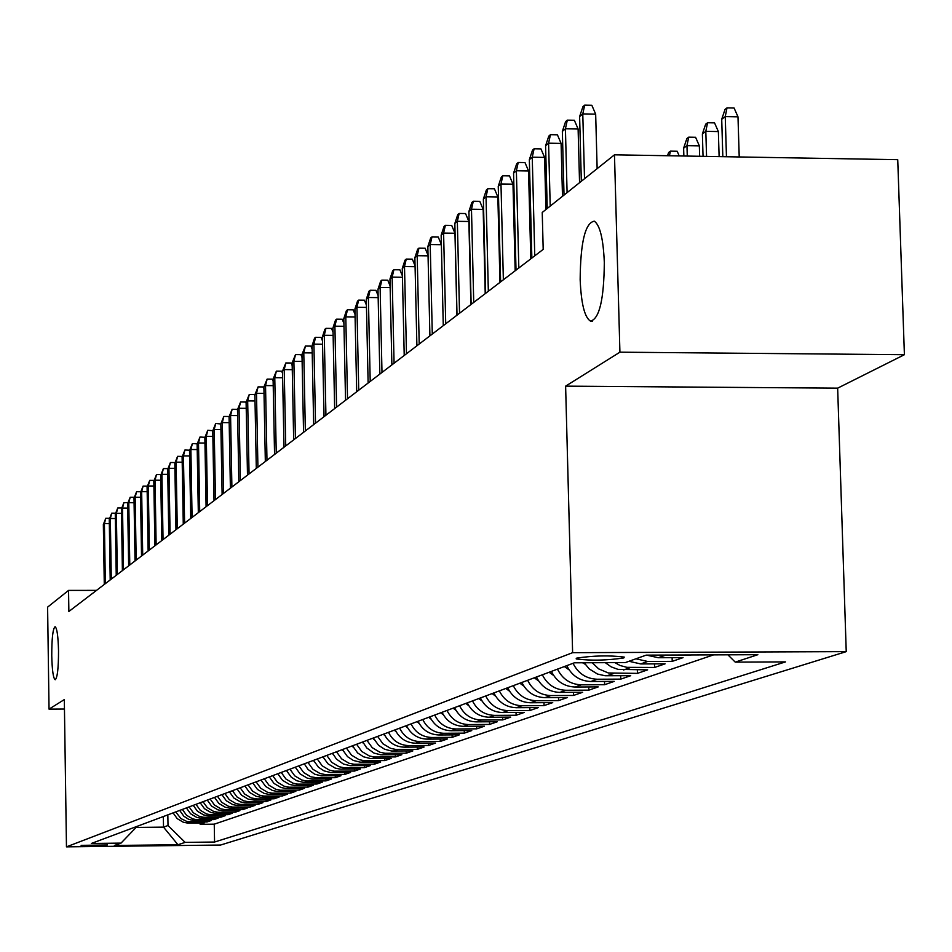 <?xml version="1.0" encoding="UTF-8"?>
<svg xmlns="http://www.w3.org/2000/svg" width="952" height="952" viewBox="0 0 952 952"><rect width="100%" height="100%" fill="white"/><g stroke="black" fill="none" stroke-linecap="round" stroke-linejoin="round"><path stroke-width="1.43" d="M580.161 279.626C580.482 242.32 585.194 222.827 594.298 221.173C599.974 225.136 603.306 238.892 604.318 262.431C603.985 299.487 599.367 319.051 590.454 321.11C584.599 317.397 581.16 303.569 580.161 279.626M51.753 655.63C51.765 638.28 52.872 628.641 55.085 626.713C57.001 628.046 58.143 636.079 58.524 650.811C58.512 668.173 57.406 677.824 55.204 679.752C53.276 678.419 52.122 670.375 51.753 655.63M576.674 658.129L576.257 658.951C590.859 660.807 606.71 660.474 623.798 657.939L624.25 657.082C609.387 655.238 593.536 655.583 576.674 658.129M904.4 354.703L619.919 352.18L565.619 386.143L837.653 388.154L904.4 354.703L897.736 159.674L614.48 154.819L542.235 212.463L543.187 249.388L68.865 611.481L68.556 590.407L47.6 607.126L49.04 709.133L64.462 709.038M837.653 388.154L846.233 651.632L220.555 845.043L66.462 846.852L572.616 652.679L846.233 651.632M173.085 812.889L177.215 818.637L183.272 822.207L187.401 823.04L204.24 822.921L200.182 824.325L200.158 822.968M175.703 811.913L180.94 818.589L187.294 821.659L206.977 821.981L206.941 820.6M206.977 821.981L211.106 820.553L194.125 820.672L188.627 819.315L183.843 816.221L179.678 810.426M186.39 807.915L190.59 813.758L196.755 817.411L200.967 818.256L218.103 818.137L213.891 819.589L213.867 818.184M193.232 805.356L197.469 811.259L203.692 814.936L207.941 815.793L225.231 815.674L220.935 817.161L220.912 815.721M200.194 802.762L204.478 808.712L210.749 812.425L215.045 813.294L232.49 813.175L228.111 814.674L228.087 813.222M207.286 800.096L211.618 806.106L217.948 809.854L222.28 810.735L239.88 810.616L235.43 812.151L235.394 810.664M214.521 797.395L218.889 803.464L225.279 807.248L229.646 808.129L247.413 808.01L242.879 809.581L242.855 808.058M221.899 794.634L226.302 800.763L232.764 804.583L237.167 805.487L255.1 805.368L250.471 806.963L250.447 805.416M229.42 791.826L233.859 798.014L240.38 801.87L244.831 802.774L262.93 802.655L258.218 804.285L258.182 802.703M237.084 788.958L241.57 795.206L248.151 799.109L254.172 800.073L270.915 799.906L266.108 801.56L266.084 799.954M244.902 786.031L249.436 792.35L256.076 796.277L260.622 797.205L279.067 797.086L274.164 798.787L274.128 797.133M252.875 783.056L257.457 789.422L264.168 793.409L268.75 794.337L287.373 794.218L282.375 795.955L282.339 794.265M261.015 780.009L265.644 786.447L272.415 790.469L277.044 791.409L295.858 791.291L290.741 793.064L290.717 791.35M269.368 777.01L273.986 783.413L280.84 787.471L285.505 788.423L304.509 788.304L299.297 790.112L299.261 788.363M277.794 773.738L282.518 780.307L289.432 784.412L294.144 785.376L313.339 785.257L308.02 787.102L307.972 785.305M286.445 770.501L291.217 777.141L296.679 780.699L302.974 782.258L322.347 782.151L316.921 784.02L316.885 782.199M295.287 767.193L300.106 773.905L307.163 778.093L311.982 779.081L331.558 778.974L326.012 780.89L325.965 779.022M304.307 763.813L307.996 769.418L314.755 774.238L321.181 775.832L340.959 775.725L335.294 777.677L335.247 775.773M313.529 760.362L318.456 767.229L324.096 770.894L330.582 772.512L350.562 772.405L344.779 774.404L344.731 772.465M322.954 756.84L327.928 763.778L335.211 768.109L340.185 769.121L360.38 769.026L354.465 771.061L354.418 769.073M332.581 753.246L336.389 759.03L343.375 764.004L350.003 765.658L370.411 765.563L364.366 767.645L364.318 765.61M342.434 749.557L347.516 756.65L353.347 760.446L360.034 762.112L380.669 762.016L374.481 764.147L374.433 762.064M352.502 745.797L357.643 752.961L363.533 756.804L370.304 758.494L391.153 758.399L384.834 760.577L384.786 758.447M362.795 741.941L366.734 747.927L373.957 753.08L380.8 754.793L401.875 754.698L395.413 756.923L395.366 754.746M373.339 738.002L378.598 745.333L384.62 749.26L391.534 750.997L412.859 750.902L406.242 753.187L406.183 750.961M384.12 733.968C388.345 742.417 395.092 746.82 404.338 747.177L424.08 747.022L417.309 749.367L417.262 747.082M395.163 729.839C399.435 738.383 406.254 742.846 415.607 743.214L435.576 743.06L428.65 745.452L428.59 743.107M406.468 725.614C410.8 734.254 417.69 738.776 427.15 739.145L447.357 738.99L440.252 741.441L440.205 739.049M418.035 721.283C422.426 730.029 429.4 734.599 438.967 734.98L459.411 734.837L452.14 737.348L452.081 734.884M429.899 716.844C434.338 725.71 441.395 730.327 451.081 730.719L471.764 730.565L464.314 733.135L464.255 730.624M442.061 712.298C446.547 721.271 453.699 725.948 463.493 726.34L484.413 726.197L476.785 728.839L476.726 726.257M454.52 707.633C459.066 716.725 466.302 721.461 476.214 721.866L497.396 721.723L489.566 724.424L489.507 721.771M467.301 702.862C471.906 712.06 479.237 716.856 489.268 717.261L510.7 717.13L502.68 719.902L502.608 717.177M480.403 697.959C485.08 707.276 492.493 712.132 502.656 712.548L524.35 712.417L516.115 715.261L516.043 712.465M493.862 692.925C498.598 702.362 506.095 707.288 516.389 707.717L538.356 707.574L529.907 710.501L529.836 707.633M507.666 687.76C512.462 697.316 520.066 702.314 530.49 702.754L552.731 702.612L544.056 705.611L543.985 702.671M521.851 682.453C526.706 692.152 534.417 697.209 544.96 697.649L567.487 697.518L558.586 700.601L558.515 697.578M536.416 677.003C541.343 686.832 549.149 691.961 559.835 692.413L582.66 692.282L573.509 695.448L573.425 692.342M551.386 671.41C556.373 681.37 564.286 686.571 575.115 687.035L598.237 686.904L588.836 690.152L588.752 686.963M566.773 665.65C571.831 675.753 579.851 681.037 590.823 681.501L614.254 681.382L604.591 684.714L604.496 681.43M584.171 662.759L589.181 668.875L597.487 674.04L605.044 675.741L630.724 675.694L620.787 679.121L620.692 675.741M605.293 662.675L611.184 666.876L617.919 669.351L647.658 669.851L637.435 673.373L637.34 669.887M629.022 661.271L640.696 663.937L665.091 663.83L654.571 667.459L654.476 663.877M646.706 655.143L658.308 657.725L683.048 657.63L672.219 661.366L672.112 657.677M107.326 844.959L81.122 845.364L107.326 844.959L107.314 844.138M163.339 816.542L163.518 827.133L168.004 825.527L185.14 842.377L214.569 842.032L785.483 661.902L735.218 662.116L757.851 654.702L646.134 655.143L625.345 662.58L574.389 662.806L91.356 843.46L121.011 843.115L137.195 826.312M185.14 842.377L177.953 844.733L114.418 845.471L121.011 843.115M200.182 824.325L214.248 824.17L713.56 654.881M690.378 655.095L662.854 655.071M672.219 661.366L647.681 661.473L635.936 658.796M654.571 667.459L626.88 667.34L620.085 665.507L614.897 662.628M637.435 673.373L608.352 672.981L598.665 668.875L592.227 662.723M620.787 679.121L597.225 679.24C586.194 678.776 578.138 673.469 573.044 663.306M604.591 684.714L581.339 684.833C570.462 684.381 562.501 679.145 557.479 669.125M588.836 690.152L565.893 690.271C555.147 689.831 547.305 684.667 542.354 674.789M573.509 695.448L550.863 695.567C540.26 695.127 532.513 690.033 527.622 680.287M558.586 700.601L536.226 700.72C525.766 700.291 518.114 695.269 513.295 685.654M544.056 705.611L521.982 705.741C511.64 705.313 504.096 700.363 499.336 690.866M529.907 710.501L508.106 710.632C497.896 710.216 490.447 705.325 485.746 695.96M516.115 715.261L494.576 715.392C484.497 714.988 477.13 710.156 472.501 700.91M502.68 719.902L481.403 720.033C471.43 719.641 464.171 714.869 459.59 705.741M489.566 724.424L468.539 724.567C458.697 724.163 451.522 719.462 447 710.442M476.785 728.839L456.008 728.982C446.286 728.589 439.193 723.948 434.731 715.035M464.314 733.135L443.775 733.29C434.16 732.909 427.15 728.316 422.748 719.522M452.14 737.348L431.839 737.491C422.343 737.11 415.417 732.576 411.062 723.889M440.252 741.441L420.189 741.596C410.8 741.227 403.945 736.741 399.65 728.161M428.65 745.452L408.813 745.606C399.519 745.237 392.76 740.811 388.499 732.326M417.309 749.367L395.901 749.462L390.641 748.367L382.906 743.762L377.623 736.396M406.242 753.187L385.06 753.282L379.86 752.211L372.208 747.653L366.984 740.37M395.413 756.923L374.469 757.018L369.317 755.959L361.76 751.461L356.595 744.262M384.834 760.577L364.116 760.672L359.023 759.625L351.538 755.186L346.433 748.058M374.481 764.147L353.989 764.254L348.944 763.218L341.554 758.815L336.496 751.782M364.366 767.645L344.088 767.74L339.09 766.717L331.784 762.373L326.786 755.412M354.465 771.061L334.39 771.168L329.463 770.156L322.216 765.848L317.278 758.97M344.779 774.404L324.918 774.511L320.027 773.512L312.863 769.252L307.972 762.445M335.294 777.677L317.278 777.843L310.804 776.796L303.712 772.584L298.868 765.848M326.012 780.89L306.544 780.997L301.76 780.021L294.751 775.856L289.955 769.18M316.921 784.02L297.655 784.139L292.918 783.163L285.969 779.045L281.233 772.441M308.02 787.102L288.944 787.209L284.255 786.257L277.377 782.175L272.688 775.642M299.297 790.112L280.412 790.219L275.759 789.279L268.964 785.233L264.311 778.772M290.741 793.064L272.046 793.171L267.441 792.231L260.705 788.244L256.112 781.842M282.375 795.955L263.847 796.062L259.301 795.134L252.625 791.183L248.067 784.853M274.164 798.787L257.349 798.954L251.304 797.978L244.7 794.075L240.19 787.792M266.108 801.56L247.936 801.679L243.474 800.775L236.929 796.895L232.466 790.684M258.218 804.285L240.213 804.404L235.787 803.512L229.313 799.668L224.886 793.516M250.471 806.963L232.645 807.082L228.254 806.189L221.84 802.393L217.461 796.3M242.879 809.581L225.207 809.7L220.864 808.819L214.509 805.059L210.166 799.025M235.43 812.151L217.925 812.27L213.617 811.401L207.31 807.677L203.014 801.703M228.111 814.674L210.761 814.805L206.501 813.936L200.253 810.247L195.993 804.321M220.935 817.161L203.74 817.28L199.515 816.423L193.327 812.77L189.115 806.903M213.891 819.589L196.85 819.708L192.661 818.863L186.532 815.245L182.344 809.426M167.826 814.864L168.004 825.527M619.919 352.18L614.48 154.819M565.619 386.143L572.616 652.679M66.462 846.852L64.319 699.577L49.04 709.133M96.509 590.371L68.556 590.407M136.112 827.443L163.518 827.133L177.953 844.733M214.248 824.17L214.569 842.032M735.218 662.116L727.899 654.821M109.325 523.588L104.411 523.588L105.339 583.624M103.351 524.492L105.779 518.293L104.411 523.588L103.351 524.492L104.28 584.433M105.779 518.293L109.623 518.304M115.347 518.519L110.337 518.507L111.289 579.09M109.266 519.423L111.717 513.176L110.337 518.507L109.266 519.423L110.206 579.911M111.717 513.176L115.632 513.188M121.475 513.342L116.37 513.342L117.334 574.472M115.275 514.27L117.762 507.963L116.37 513.342L115.275 514.27L116.239 575.305M117.762 507.963L121.749 507.963M127.723 508.082L122.522 508.07L123.498 569.76M121.404 509.022L123.915 502.644L122.522 508.07L121.404 509.022L122.391 570.617M123.915 502.644L127.984 502.656M134.077 502.727L128.782 502.704L129.781 564.964M127.651 503.679L130.186 497.242L128.782 502.704L127.651 503.679L128.651 565.833M130.186 497.242L134.327 497.253M140.563 497.253L135.16 497.242L136.184 560.085M134.006 498.241L136.576 491.72L135.16 497.242L134.006 498.241L135.029 560.966M136.576 491.72L140.789 491.732M147.167 491.696L141.669 491.672L142.705 555.111M140.491 492.684L143.086 486.103L141.669 491.672L140.491 492.684L141.527 556.004M143.086 486.103L147.381 486.115M153.903 486.02L148.298 485.996L149.357 550.03M147.096 487.031L149.726 480.379L148.298 485.996L147.096 487.031L148.143 550.958M149.726 480.379L154.105 480.391M160.769 480.236L155.045 480.213L156.128 544.865M153.819 481.26L156.497 474.548L155.045 480.213L153.819 481.26L154.902 545.793M156.497 474.548L160.959 474.56M167.766 474.334L161.935 474.322L163.042 539.582M160.686 475.381L163.387 468.598L161.935 474.322L160.686 475.381L161.78 540.546M163.387 468.598L167.945 468.61M174.906 468.325L168.956 468.301L170.087 534.203M167.683 469.395L170.42 462.529L168.956 468.301L167.683 469.395L168.801 535.179M170.42 462.529L175.049 462.541M182.201 462.196L176.12 462.16L177.274 528.717M174.823 463.279L177.596 456.341L176.12 462.16L174.823 463.279L175.965 529.717M177.596 456.341L182.296 456.448M189.626 455.937L183.439 455.901L184.605 523.124M182.106 457.043L184.914 450.022L183.439 455.901L182.106 457.043L183.272 524.135M184.914 450.022L189.686 450.213M197.219 449.546L190.888 449.522L192.078 517.412M189.531 450.677L192.387 443.584L190.888 449.522L189.531 450.677L190.721 518.447M192.387 443.584L197.231 443.834M204.954 443.037L198.504 443.001L199.718 511.581M197.124 444.179L200.003 437.004L198.504 443.001L197.124 444.179L198.325 512.64M200.003 437.004L204.93 437.337M212.867 436.385L206.275 436.349L207.512 505.631M204.858 437.551L207.786 430.292L206.275 436.349L204.858 437.551L206.096 506.714M207.786 430.292L212.796 430.709M220.935 429.59L214.2 429.554L215.473 499.562M212.76 430.792L215.735 423.438L214.2 429.554L212.76 430.792L214.021 500.657M215.735 423.438L220.84 423.985M229.182 422.652L222.304 422.617L223.601 493.35M220.828 423.878L223.839 416.44L222.304 422.617L220.828 423.878L222.125 494.481M223.839 416.44L228.789 416.476L229.087 417.214M237.607 415.572L230.574 415.524L231.895 487.019M229.075 416.821L232.133 409.289L230.574 415.524L229.075 416.821L230.396 488.174M232.133 409.289L237.131 409.324L237.512 410.288M246.223 408.337L239.035 408.289L240.38 480.546M237.5 409.598L240.594 401.994L239.035 408.289L237.5 409.598L238.845 481.712M240.594 401.994L245.652 402.018L246.128 403.231M255.017 400.935L247.675 400.887L249.055 473.917M246.104 402.232L249.245 394.521L247.675 400.887L246.104 402.232L247.484 475.119M249.245 394.521L254.351 394.556L254.934 396.008M313.863 761.088L313.208 760.481M323.359 757.697L322.573 756.983M333.057 754.222L332.141 753.413M264.025 393.378L256.505 393.331L257.921 467.158M254.898 394.699L258.087 386.893L256.505 393.331L254.898 394.699L256.302 468.384M258.087 386.893L263.252 386.94L263.93 388.642M273.224 385.643L265.537 385.596L266.976 460.244M263.894 387L267.131 379.098L265.537 385.596L263.894 387L265.334 461.494M267.131 379.098L272.355 379.134L273.129 381.109M282.637 377.742L274.771 377.682L276.247 453.164M273.093 379.122L276.377 371.125L274.771 377.682L273.093 379.122L274.557 454.449M276.377 371.125L281.649 371.161L282.554 373.41M292.264 369.662L284.22 369.59L285.731 445.929M282.506 371.066L285.838 362.962L284.22 369.59L282.506 371.066L284.005 447.25M285.838 362.962L291.169 363.01L292.181 365.544M342.97 750.676L341.923 749.748M353.109 747.058L351.919 746.011M363.485 743.345L362.141 742.191M374.1 739.549L372.601 738.276M302.117 361.379L293.882 361.32L295.429 438.527M292.133 362.819L295.513 354.608L293.882 361.32L292.133 362.819L293.668 439.872M295.513 354.608L300.903 354.656L302.046 357.488M384.965 735.67L383.299 734.266M312.208 352.918L303.783 352.847L305.354 430.947M301.974 354.382L305.413 346.064L303.783 352.847L301.974 354.382L303.557 432.327M305.413 346.064L310.876 346.112L312.137 349.265M396.091 731.695L394.259 730.172M322.55 344.243L313.91 344.172L315.517 423.188M312.066 345.743L314.529 338.198L315.552 337.317L313.91 344.172L312.066 345.743L313.672 424.592M315.552 337.317L321.074 337.365L322.478 340.84M407.48 727.625L405.481 725.983M333.129 335.366L324.275 335.282L325.929 415.239M322.395 336.901L324.894 329.261L325.941 328.357L324.275 335.282L322.395 336.901L324.037 416.678M325.941 328.357L331.522 328.416L333.057 332.224M419.154 723.461L416.964 721.687M343.969 326.274L334.902 326.191L336.591 407.099M332.974 327.845L335.509 320.11L336.58 319.182L334.902 326.191L332.974 327.845L334.652 408.575M336.58 319.182L342.232 319.241L343.91 323.406M431.101 719.188L428.721 717.284M355.084 316.957L345.79 316.861L347.528 398.757M343.815 318.563L346.373 310.733L347.48 309.781L345.79 316.861L343.815 318.563L345.54 400.268M347.48 309.781L353.192 309.84L355.036 314.374M443.358 714.809L440.788 712.774M366.484 307.413L356.94 307.306L358.725 390.201M354.917 309.043L357.512 301.118L358.642 300.142L356.94 307.306L354.917 309.043L356.691 391.76M358.642 300.142L364.426 300.213L366.437 305.128M455.925 710.323L453.14 708.157M378.17 297.619L368.388 297.512L370.209 381.443M366.306 299.297L368.936 291.264L370.102 290.265L368.388 297.512L366.306 299.297L368.127 383.037M370.102 290.265L375.957 290.336L378.123 295.644M468.812 705.718L465.814 703.409M485.199 293.037L485.651 292.347M390.153 287.575L380.122 287.468L381.99 372.446M377.98 289.289L380.657 281.161L381.847 280.138L380.122 287.468L377.98 289.289L379.848 374.077M381.847 280.138L387.773 280.197L390.118 285.933M482.033 701.005L478.808 698.554M499.955 281.518L500.621 281.53M402.458 277.282L392.153 277.151L394.068 363.224M389.963 279.031L392.676 270.784L393.89 269.737L392.153 277.151L389.963 279.031L391.879 364.902M393.89 269.737L399.899 269.809L402.434 275.985M495.599 696.162L492.136 693.568M415.084 266.703L404.505 266.572L406.48 353.751M402.256 268.5L405.005 260.146L406.254 259.075L404.505 266.572L402.256 268.5L404.219 355.477M406.254 259.075L412.335 259.146L415.06 265.775M509.522 691.188L505.821 688.451M428.055 255.85L417.19 255.719L419.213 344.029M414.882 257.695L417.666 249.222L418.951 248.115L417.19 255.719L414.882 257.695L416.893 345.802M418.951 248.115L425.104 248.198L428.043 255.303M523.826 686.083L519.863 683.191M441.383 244.712L430.209 244.557L432.291 334.045M427.841 246.592L430.673 238.012L431.994 236.87L430.209 244.557L427.841 246.592L429.911 335.866M431.994 236.87L438.217 236.953L441.371 244.557M538.511 680.835L534.286 677.8M456.912 315.255L454.961 233.264L443.596 233.109L445.726 323.787M441.157 235.192L444.025 226.493L445.381 225.315L443.596 233.109L441.157 235.192L443.275 325.655M445.381 225.315L451.7 225.41L454.961 233.264M553.612 675.444L549.114 672.255M470.871 304.592L468.872 221.495L457.341 221.328L459.53 313.256M454.842 223.47L457.745 214.652L459.15 213.45L457.341 221.328L454.842 223.47L457.019 315.172M459.15 213.45L465.54 213.534L468.872 221.495M569.141 669.899L564.346 666.567M485.222 293.644L483.164 209.392L471.478 209.226L473.727 302.415M468.908 211.427L471.859 202.478L473.299 201.241L471.478 209.226L468.908 211.427L471.145 304.39M473.299 201.241L479.784 201.336L483.164 209.392M585.099 664.198L582.529 662.77M499.978 282.375L497.86 196.945L486.02 196.766L488.34 291.264M483.366 199.039L486.377 189.96L487.852 188.686L486.02 196.766L483.366 199.039L485.675 293.299M487.852 188.686L494.421 188.782L497.86 196.945M515.163 270.784L512.985 184.153L500.978 183.962L503.358 279.793M498.253 186.294L501.299 177.072L502.823 175.763L500.978 183.962L498.253 186.294L500.621 281.887M502.823 175.763L509.487 175.87L512.985 184.153M530.788 258.849L528.55 170.967L516.377 170.765L518.828 267.988M513.568 173.169L516.674 163.815L518.233 162.471L516.377 170.765L513.568 173.169L516.02 270.13M518.233 162.471L524.992 162.578L528.55 170.967M545.924 209.511L544.58 157.401L532.239 157.187L534.762 255.826M529.348 159.662L532.501 150.166L534.108 148.774L532.239 157.187L529.348 159.662L531.859 258.04M534.108 148.774L540.962 148.893L544.58 157.401M667.531 155.723L668.601 152.522L670.41 151.142L677.181 151.261L679.216 155.926M670.41 151.142L669.446 155.759M562.489 196.302L561.097 143.419L548.578 143.193L550.208 206.096M545.591 145.751L548.792 136.1L550.458 134.672L548.578 143.193L545.591 145.751L547.221 208.476M550.458 134.672L557.408 134.803L561.097 143.419M683.631 148.167L686.856 138.576L688.712 137.159L695.579 137.278L699.339 145.846L686.963 145.632L683.631 148.167L683.857 156.009M688.712 137.159L686.963 145.632L687.273 156.069M699.339 145.846L699.649 156.271M579.554 182.689L578.114 129.008L565.417 128.782L567.095 192.613M562.346 131.4L565.595 121.606L567.309 120.13L565.417 128.782L562.346 131.4L564.024 195.077M567.309 120.13L574.353 120.261L578.114 129.008M702.386 133.946L705.658 124.2L707.562 122.749L714.536 122.867L718.367 131.566L705.813 131.34L702.386 133.946L703.04 156.33M707.562 122.749L705.813 131.34L706.562 156.39M718.367 131.566L719.117 156.616M597.142 168.647L595.666 114.145L582.779 113.907L584.516 178.726M579.613 116.62L582.922 106.66L584.683 105.148L582.779 113.907L579.613 116.62L581.339 181.261M584.683 105.148L591.835 105.279L595.666 114.145M721.711 119.286L725.043 109.385L727.007 107.885L734.087 108.016L737.99 116.834L725.245 116.596L721.711 119.286L722.83 156.675M727.007 107.885L725.245 116.596L726.459 156.735M737.99 116.834L739.216 156.961M191.495 822.147L188.817 823.087M665.496 655.202L658.308 657.725M647.681 661.473L640.696 663.937M630.379 667.566L623.596 669.958M613.564 673.492L606.971 675.813M597.225 679.24L590.823 681.501M581.339 684.833L575.115 687.035M565.893 690.271L559.835 692.413M550.863 695.567L544.96 697.649M536.226 700.72L530.49 702.754M521.982 705.741L516.389 707.717M508.106 710.632L502.656 712.548M494.576 715.392L489.268 717.261M481.403 720.033L476.214 721.866M468.539 724.567L463.493 726.34M456.008 728.982L451.081 730.719M443.775 733.29L438.967 734.98M431.839 737.491L427.15 739.145M420.189 741.596L415.607 743.214M408.813 745.606L404.338 747.177M397.698 749.521L393.319 751.057M386.833 753.341L382.561 754.853M376.218 757.078L372.042 758.554M365.842 760.731L361.76 762.171M355.703 764.313L351.704 765.717M345.778 767.8L341.875 769.18M336.068 771.227L332.248 772.572M326.572 774.571L322.835 775.88M317.278 777.843L313.613 779.129M308.174 781.045L304.592 782.306M299.261 784.186L295.751 785.424M290.538 787.256L287.099 788.47M281.982 790.267L278.615 791.457M273.605 793.218L270.308 794.384M265.394 796.11L262.157 797.252M257.349 798.954L254.172 800.073M249.46 801.727L246.342 802.822M241.725 804.452L238.666 805.535M234.132 807.129L231.134 808.177M226.683 809.747L223.744 810.783M219.388 812.318L216.497 813.341M212.213 814.841L209.38 815.84M205.18 817.328L202.407 818.303M198.278 819.755L195.541 820.719M576.234 658.332L576.257 658.951M590.454 321.11L592.465 321.133"/></g></svg>
